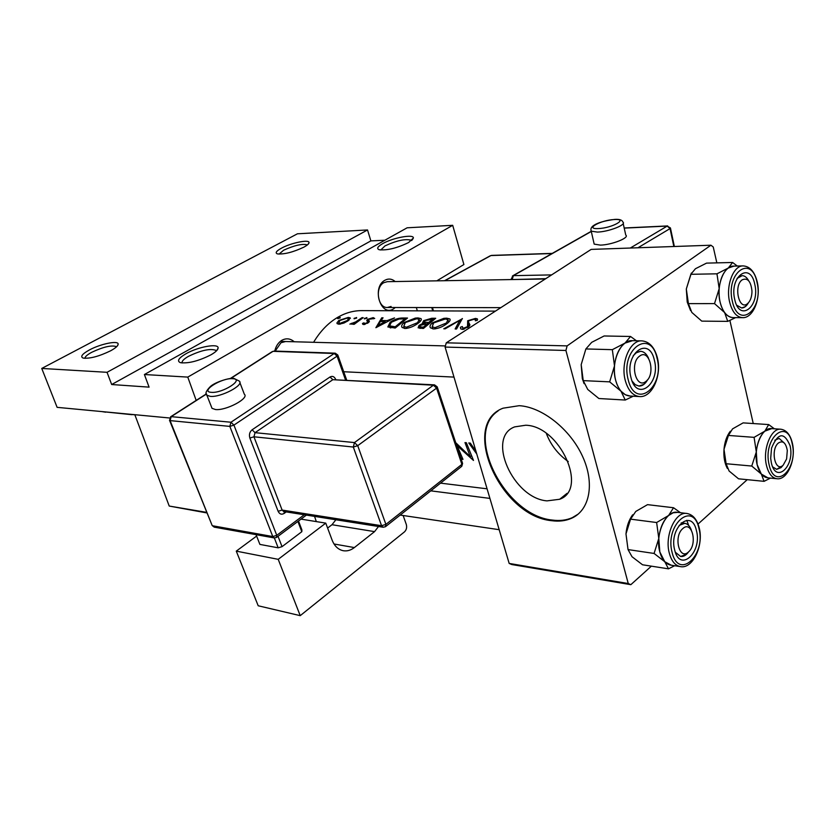 <?xml version="1.0" encoding="UTF-8"?>
<svg xmlns="http://www.w3.org/2000/svg" width="835" height="835" viewBox="0 0 835 835"><rect width="100%" height="100%" fill="white"/><g stroke="black" fill="none" stroke-linecap="round" stroke-linejoin="round"><path stroke-width="1.25" d="M210.963 354.812C198.657 361.012 188.491 363.632 180.454 362.682C176.717 361.117 178.523 358.152 185.881 353.8C197.853 346.838 218.77 343.028 218.112 348.018C217.977 349.855 215.597 352.12 210.963 354.812M216.317 351.013L215.921 350.356C210.18 348.279 201.016 350.283 188.418 356.378C183.7 359.092 181.612 361.294 182.145 362.974M110.617 350.794C99.052 356.388 89.898 358.82 83.145 358.079C80.056 356.712 82.143 353.998 89.418 349.948C100.711 343.769 118.831 340.148 118.153 344.27C117.954 345.972 115.449 348.143 110.617 350.794M116.472 346.869L116.284 346.619C111.535 344.959 103.342 346.849 91.693 352.307C87.09 354.802 84.867 356.816 85.003 358.351M408.628 242.526C397.136 248.099 387.356 250.51 379.267 249.748C376.408 248.684 377.524 246.659 382.607 243.684C392.669 237.787 413.878 233.81 413.377 237.985L408.628 242.526M411.571 240.563L411.311 240.25C405.382 238.612 396.615 240.501 385.008 245.897L380.76 250.009M303.856 247.16C293.043 252.233 284.224 254.477 277.387 253.892C274.945 252.932 276.312 251.011 281.489 248.152C291.144 242.839 309.545 239.123 309.033 242.651C308.96 243.81 307.238 245.313 303.856 247.16M307.332 244.958L307.249 244.864C302.301 243.538 294.431 245.323 283.649 250.208L279.047 254.122M547.019 500.875L559.659 499.267C588.508 489.268 559.763 425.819 525.685 425.234L514.652 426.883C486.043 437.394 513.128 498.349 547.019 500.875M551.674 520.696C559.022 521.687 565.639 520.883 571.526 518.295C589.74 510.352 595.084 483.455 582.506 456.254C570.086 429.023 542.051 406.979 519.203 405.685L503.067 408.19C459.647 424.378 500.248 516.103 551.674 520.696M498.119 410.904C463.404 433.762 504.778 515.759 552.436 520.08C559.784 521.061 566.401 520.257 572.288 517.669L578.29 514.026M274.757 351.055C275.926 346.087 278.316 342.486 281.906 340.262C286.259 337.966 290.361 338.457 294.202 341.765M285.601 341.525L280.977 342.726L275.174 351.076M395.341 307.51L393.609 308.814C380.76 317.488 371.398 287.323 384.883 280.257C388.484 278.337 391.918 278.765 395.195 281.552M387.336 281.687L383.818 282.679C374.696 287.292 377.712 308.084 387.367 307.499L391.093 306.445M313.595 342.298C320.181 331.286 328.165 322.999 337.538 317.425C345.492 312.812 353.664 310.547 362.056 310.63L495.437 311.121M340.064 317.352L337.57 318.542L340.054 317.999L340.064 317.352L340.231 317.874M348.31 317.425L338.822 320.463L336.923 322.947L337.152 323.656L339 324.23L343.989 323.03L348.425 320.567L350.178 317.843L348.31 317.425M356.503 317.498L353.988 318.699L356.514 318.145L356.503 317.498L356.67 318.041M362.046 317.644L363.204 317.655L354.197 324.304L353.028 324.283L354.322 323.166L349.865 324.116L355.647 321.913L362.046 317.644L362.233 318.25M366.795 317.582L364.269 318.793L366.815 318.239L366.795 317.582L366.962 318.135M373.203 317.634L367.724 319.304L366.763 320.296L367.671 321.986L367.191 322.634L364.749 323.625L364.029 322.811L362.473 323.448L362.703 324.199L363.674 324.564L368.423 322.613L369.352 321.517L368.402 319.889L368.955 319.283L374.706 318.438L373.203 317.634L373.569 318.813M381.752 317.811L383.056 317.822L381 320.525L387.096 320.598L394.517 317.926L375.875 327.706L381.752 317.811L382.117 318.991M403.242 317.999L407.511 318.041L395.258 328.019L387.837 326.944L390.154 322.226C394.412 319.283 398.765 317.874 403.242 317.999L403.493 318.834M417.991 317.926L415.308 318.104L404.077 322.529C401.812 324.46 401.144 326.099 402.084 327.445L405.205 328.499C410.037 328.03 414.598 326.078 418.867 322.654C421.111 320.828 421.811 319.481 420.986 318.615L417.991 317.926L418.283 318.897M431.82 318.25L435.703 318.281L423.418 328.468L418.126 327.811L419.034 325.431L423.251 323.155L422.573 322.738L423.679 320.64L431.82 318.25L432.081 319.106M446.589 318.166L443.813 318.354L432.373 322.863C430.119 324.815 429.482 326.475 430.463 327.842L433.783 328.959C438.803 328.479 443.458 326.495 447.758 322.999C449.971 321.151 450.649 319.795 449.783 318.907L446.589 318.166L446.871 319.147M462.35 318.511L456.568 328.99L455.127 328.969L459.751 320.348L445.191 328.813L443.771 328.792L462.402 318.699M475.459 318.417L467.694 320.734L467.517 326.621L463.78 328.124L462.611 327.727L462.35 326.527L460.388 327.247L460.701 328.802L462.413 329.418L468.926 326.589L469.917 324.836L468.341 321.694L469.03 320.755L474.144 319.273L475.334 319.596L475.365 320.797L477.296 320.337L477.349 318.866L475.459 318.417L476.086 320.619M475.386 449.345L474.572 449.272L470.303 443.103L468.769 442.957L476.764 453.989M460.429 456.902L461.598 459.198L462.976 459.344L457.121 445.702L473.487 460.429L466.368 442.738L464.97 442.602L470.303 456.693L455.691 442.644M367.536 229.959L107.037 372.306L41.75 368.444L297.458 233.79L367.536 229.959L370.876 240.887L111.671 384.528L107.037 372.306M417.323 310.839L416.331 307.541M651.373 566.161L630.842 584.677L511.803 564.543L509.173 563.427L628.244 583.529L565.921 350.481L445.097 347.068L446.276 342.82L567.122 345.888L565.921 350.481M509.173 563.427L445.097 347.068M716.847 262.868L713.247 246.983L710.929 245.219L567.122 345.888M710.929 245.219L591.159 249.404L446.276 342.82M753.243 423.543L729.894 320.452M747.231 479.676L698.029 524.067M628.244 583.529L630.842 584.677M207.08 512.972L169.223 506.052L134.821 414.692M169.223 506.052L206.85 512.408M316.319 521.593L314.545 516.385M144.403 374.529L407.136 227.798L452.685 225.314L187.781 377.096L144.403 374.529L149.079 387.137L111.671 384.528M169.599 417.991L57.114 407.344L41.75 368.444M436.82 280.842L463.895 264.538L452.685 225.314M196.246 400.591L187.781 377.096M568.259 461.557C558.072 454.355 550.766 444.982 546.341 433.459M384.862 240.24L370.876 240.887M218.102 348.028L216.818 350.502M458.018 445.065L457.121 445.702M462.538 458.509L461.598 459.198M471.305 455.973L470.303 456.693M338.175 318.636L337.966 317.978M337.152 323.667L336.923 322.947M339.073 321.245L338.822 320.463M340.075 323.302L338.707 322.884L339.96 320.473L347.172 318.114L348.613 318.469L347.287 320.556L340.075 323.302L340.336 324.137M347.496 321.204L347.287 320.556M354.583 318.793L354.374 318.125M354.572 323.97L354.322 323.166M351.723 324.22L351.431 323.312M352.078 324.116L351.869 323.458M355.929 322.811L355.647 321.913M364.853 318.897L364.644 318.219M362.714 324.22L362.473 323.448M364.989 324.387L364.749 323.625M367.41 323.333L367.191 322.634M367.974 322.957L367.671 321.986M366.993 321.037L366.763 320.296M368.684 322.383L367.724 319.304M369.268 321.694L368.924 320.577M381.292 321.496L381 320.525M387.273 321.162L387.096 320.598M378.098 325.452L380.363 321.485L385.165 321.538L378.098 325.452L378.318 326.151M385.352 322.143L385.165 321.538M390.425 323.103L390.154 322.226M404.965 318.855L395.226 326.777L389.569 325.859L391.375 322.247L399.13 319.012L404.965 318.855L405.173 319.555M395.519 327.748L395.226 326.777M390.843 327.904L390.373 326.37M404.359 323.448L404.077 322.529M406.353 327.247L403.764 326.339L405.319 322.54L416.728 318.751L419.243 319.367L417.594 322.644L406.353 327.247L406.697 328.405M417.844 323.448L417.594 322.644M419.921 328.385L419.034 325.431M423.46 323.844L423.251 323.155M424.577 323.656L423.679 320.64M423.335 327.195L419.807 326.746L420.329 325.42L427.196 323.604L423.335 327.195L423.648 328.218M421.978 328.437L421.591 327.174M427.468 324.512L427.196 323.604M428.449 322.55L424.305 322.028L424.952 320.65L433.104 319.116L428.449 322.55L428.71 323.427M425.433 323.604L425.067 322.393M433.323 319.857L433.104 319.116M432.666 323.855L432.373 322.863M434.931 327.685L432.175 326.725L433.668 322.884L445.326 319.012L448.009 319.669L446.433 322.988L434.931 327.685L435.275 328.865M446.683 323.834L446.433 322.988M460.189 321.872L459.751 320.348M460.899 329L460.388 327.247M464.093 329.209L463.78 328.124M467.777 327.539L467.517 326.621M468.592 326.902L468.07 325.118M469.28 326.214L467.694 320.734M688.562 551.883C697.893 544.034 691.923 519.808 682.748 528.639C673.219 536.498 679.439 561.005 688.562 551.883M679.199 525.351L684.815 523.315C687.654 523.816 689.804 526.029 691.276 529.933C689.804 526.029 687.654 523.816 684.815 523.315L679.199 525.351M686.464 554.356L680.629 556.486L675.348 552.259L680.629 556.486C683.541 556.841 686.193 555.285 688.593 551.841M584.082 383.62L582.329 378.652L581.181 364.655L585.878 348.946L612.337 349.667L614.497 365.887L609.654 381.856L620.99 391.187L625.248 400.038L633.254 396.218M625.248 400.038L598.893 398.525L587.746 389.454L583.227 380.624L581.181 364.655L585.888 348.926M654.348 360.073C660.934 383.63 636.761 402.501 630.999 377.691C624.267 353.393 649.056 335.315 654.348 360.073M632.116 381.115L635.216 384.674L638.932 386.073C642.365 386.135 645.267 384.017 647.626 379.706L643.848 384.413L638.932 386.073L635.216 384.674L632.116 381.115M641.75 340.868L632.325 340.67C620.489 339.459 610.583 362.526 615.625 380.165C618.432 389.903 623.119 395.185 629.684 396.02L629.934 396.03M585.878 348.946L591.691 342.34L604.122 335.973L630.54 336.474L624.997 343.101L612.337 349.667M636.395 340.753L630.54 336.474M583.227 380.624L609.654 381.856M630.206 396.051L625.352 394.778L620.99 391.187C616.011 384.914 613.85 376.481 614.497 365.887C615.614 355.366 619.111 347.767 624.997 343.101L632.606 340.68M648.555 358.309C646.614 353.915 643.962 351.577 640.591 351.305L636.688 352.37L633.212 355.731L635.936 352.861L640.591 351.305C643.962 351.577 646.614 353.915 648.555 358.309M778.314 443.072C770.1 449.804 775.318 473.069 783.199 465.137L786.601 458.968L787.301 450.462C785.829 442.675 782.833 440.212 778.314 443.072M781.049 467.631L776.644 469.353L772.709 466.901L776.644 469.353L782.656 465.763L781.049 467.631M774.797 440.212L779.17 438.438L784.639 443.385L779.17 438.438L774.797 440.212M690.587 310.62L687.226 302.082L686.307 288.993L690.848 274.298L716.962 273.817L719.185 288.67L714.509 303.606L724.613 312.551L727.755 321.371L735.625 317.613M727.755 321.371L701.776 321.131L691.818 312.426L688.426 303.637L686.307 288.993L691.349 273.076M754.767 284.297C760.288 306.591 739.507 322.811 734.716 299.421C729.091 276.479 750.352 260.979 754.767 284.297M736.794 305.276L741.668 307.979C744.267 307.917 746.49 306.226 748.348 302.886L745.3 306.654L741.668 307.979L736.794 305.276M743.014 265.906L733.694 266.115C723.851 265.54 716.033 285.914 720.083 302.009C722.63 311.831 726.93 317.018 732.973 317.603L733.172 317.603M690.848 274.298L695.419 268.745L706.556 263.119L732.598 262.482L728.277 268.035L716.962 273.817M737.295 266.031L732.598 262.482M688.426 303.637L714.509 303.606M733.412 317.603C730.155 317.665 727.222 315.985 724.613 312.551C720.396 306.445 718.591 298.492 719.185 288.67C720.198 278.953 723.225 272.074 728.277 268.035L733.934 266.115M748.588 280.643C746.834 277.387 744.684 275.717 742.127 275.644L737.075 278.431L738.683 276.876L742.127 275.644C744.684 275.717 746.834 277.387 748.588 280.643M742.169 279.84C733.38 285.727 739.027 310.891 747.45 303.7C750.06 301.487 751.552 297.834 751.928 292.741L751.959 290.924C750.863 281.207 747.596 277.512 742.169 279.84M767.897 477.86L761.322 474.05L757.115 464.584C759.14 472.589 762.606 477.004 767.501 477.818L776.832 478.726C771.947 477.902 768.503 473.466 766.478 465.419C762.438 449.418 771.206 427.677 780.882 429.232L771.53 428.595C761.833 427.04 753.055 448.666 757.115 464.573L756.312 451.975L751.75 466.045L761.322 474.05L764.077 481.336L770.434 478.111M771.321 462.684L770.695 458.352L771.54 448.103C778.022 432.52 784.201 431.716 790.067 445.702C795.17 466.264 775.746 484.352 771.321 462.684M764.077 481.336L738.547 478.81L729.091 471.003L726.116 463.728L751.75 466.045M726.116 463.728L723.997 449.313L728.433 435.442L754.088 437.352L756.312 451.975C757.261 442.581 760.101 435.651 764.829 431.163L754.088 437.352M728.433 435.442L732.545 428.887L743.129 422.875L768.701 424.577L764.829 431.163L771.77 428.605M774.348 428.783L768.701 424.577M727.358 468.435C724.592 463.237 723.475 456.86 723.997 449.313C724.697 441.872 726.805 435.849 730.301 431.246M645.925 381.407C655.966 374.466 649.473 348.143 639.6 356.127C629.34 363.048 636.113 389.736 645.925 381.407M671.246 565.212L664.764 561.715L668.501 568.833L642.543 564.784L632.011 556.726L628.035 549.587L654.076 553.448L664.764 561.715L659.807 551.904C661.988 559.648 665.641 564.063 670.787 565.138L670.985 565.17M674.722 550.202C668.532 527.96 691.557 507.68 696.421 530.549C702.485 552.133 680.014 573.06 674.722 550.202M628.035 549.587L625.979 533.909L630.561 519.151L656.634 522.522L658.794 538.46L654.076 553.448M630.561 519.151L635.779 511.438L647.532 504.643L673.542 507.743L668.584 515.519L656.634 522.522M680.441 512.69L673.542 507.743M668.501 568.833L674.628 565.733M625.979 533.909C626.699 526.3 628.922 519.944 632.648 514.809M688.687 525.476L686.788 520.299M686.798 513.473L677.477 512.335C665.923 509.851 654.765 534.473 659.817 551.893L658.794 538.46C659.859 528.325 663.115 520.675 668.584 515.519L673.114 512.794L677.738 512.366M211.453 406.895L212.017 408.325L215.44 409.526C225.961 410.872 249.644 398.243 244.321 394.203L239.864 382.555M236.274 551.131L278.212 559.335L300.224 615.656L258.203 605.772L236.274 551.131L256.616 536.08M301.007 519.12L325.765 523.127L278.212 559.335M298.492 520.998L301.894 529.922L301.811 531.707L297.897 521.447M278.024 536.321L282.042 546.654L301.811 531.707M282.042 546.654L278.18 547.823L274.329 537.938M256.053 534.661L259.904 544.41L278.18 547.823M325.765 523.127L332.132 540.151C334.501 546.09 338.185 549.607 343.206 550.714C347.068 551.371 350.783 550.328 354.353 547.572L374.571 531.624L331.986 524.714L327.612 528.064M403.148 515.519L406.301 524.463C407.083 527.438 406.468 529.922 404.443 531.905L300.224 615.656M378.516 526.499L374.571 531.624M331.986 524.714L335.9 519.767M593.862 242.703L594.186 244.123L600.386 245.114C611.742 244.916 629.903 237.704 625.759 235.084L623.202 223.519M359.165 320.306L358.956 319.628M394.642 328.009L394.256 326.756M428.031 324.001L427.603 322.54M469.729 325.546L469.093 323.333M629.684 396.02L639.339 396.552C632.784 395.707 628.108 390.394 625.311 380.614C620.29 362.87 630.185 339.668 642.011 340.878C649.338 341.651 654.421 347.151 657.27 357.359M657.02 358.058C650.569 327.529 619.904 349.708 628.223 379.789C635.404 410.392 665.119 387.012 657.02 358.058M732.973 317.603L742.472 317.665C736.449 317.081 732.159 311.862 729.623 301.999C725.584 285.81 733.401 265.321 743.213 265.906C750.018 266.428 754.694 271.803 757.251 282.021M757.063 282.564C751.667 253.809 725.375 272.826 732.337 301.216C738.307 330.065 763.858 309.973 757.063 282.564M769.098 464.698C774.609 491.429 798.5 469.03 792.217 443.761C787.228 417.051 762.658 438.542 769.098 464.698M699.198 527.856C703.884 545.359 692.779 569.355 680.295 566.6C675.16 565.525 671.507 561.089 669.346 553.292C664.316 535.778 675.463 511.01 686.996 513.494C692.831 514.6 696.86 519.245 699.104 527.459M672.144 552.54C678.73 580.722 706.358 554.816 698.905 528.294C692.966 500.092 664.493 525.006 672.144 552.54M101.86 411.582L105.627 412.187M134.873 414.828L128.6 414.108M212.017 408.325L206.871 395.216C204.878 393.807 206.078 390.884 210.462 386.438C215.764 381.762 230.053 377.629 233.821 378.37L239.311 381.104C244.592 385.018 220.784 397.596 210.274 396.354L206.871 395.216L206.328 393.702M211.391 392.335C222.674 393.462 245.02 378.996 232.621 378.693C221.536 377.66 199.356 391.782 211.391 392.335M345.554 380.008L337.079 356.159L233.925 425.109L276.761 535.329L304.284 514.767M286.207 511.907L284.234 513.368L284.13 511.573M249.874 438.051L253.934 436.788L282.126 510.07L381.564 525.706L353.309 447.038L253.934 436.788L255.051 432.666L354.457 442.581L433.407 385.206L332.862 379.695L255.051 432.666L252.107 429.806C249.634 431.893 248.882 434.638 249.874 438.051L278.128 511.291C279.579 514.214 281.614 514.903 284.234 513.368M252.107 429.806L329.992 377.002C332.466 375.719 334.376 376.533 335.733 379.476M334.021 543.992L354.353 547.572M274.298 537.938L276.469 537.479L276.761 535.329L272.774 536.54L274.298 537.938L214.209 527.135L212.706 525.789L272.774 536.54L229.834 426.393L170.09 420.61L212.069 525.278M206.328 394.12L171.206 416.655L230.971 422.228L334.219 353.487L273.045 351.326L230.731 378.464M385.843 526.405L461.317 466.681L461.88 464.375L436.58 388.118L357.724 445.671L385.895 524.401L461.88 464.375L462.444 462.976L437.321 387.21M434.513 384.862L433.407 385.206L436.58 388.118L437.196 386.835L434.513 384.862L332.862 379.695L329.992 377.002M357.724 445.671L354.457 442.581L353.309 447.038L357.724 445.671M385.895 524.401L381.564 525.706L383.15 527.24L385.436 526.718L385.895 524.401M383.15 527.24L283.691 511.511L282.126 510.07L278.128 511.291M335.252 353.184L334.219 353.487L337.079 356.159L337.789 354.99L335.252 353.184L274.068 351.034M233.925 425.109L230.971 422.228L229.834 426.393L233.925 425.109M206.318 393.901L170.757 416.707L169.578 420.423L170.09 420.61L171.206 416.655L170.538 416.863M272.346 351.556L230.324 378.505M214.209 527.135L212.173 525.539L169.484 420.203M594.186 244.123L591.222 231.18C590.376 228.915 591.316 226.932 594.029 225.231C598.037 222.621 604.978 220.67 614.831 219.386C619.497 219.083 622.179 219.991 622.889 222.11C627.012 224.615 608.788 231.786 597.422 232.088L591.222 231.18L590.929 229.771M614.33 219.532C600.72 220.043 584.03 229.406 598.434 228.56C612.326 228.08 628.964 218.53 614.33 219.532M673.845 246.513L670.046 228.592L637.961 247.765M545.766 278.671L512.356 279.558M591.284 231.472L513.358 275.654L551.601 274.903M630.279 248.037L667.196 226.087L624.215 228.112M432.499 307.562L433.396 310.891M552.039 253.527L490.949 255.552L444.846 280.706M490.239 255.792L444.554 280.706M591.243 231.305L512.815 275.759L511.354 279.067L512.283 279.245L513.358 275.654L512.419 275.999M511.479 279.568L511.302 278.827M667.196 226.087L670.046 228.592L670.432 227.955L667.196 226.087M567.048 493.349L559.659 499.267M572.288 517.669L571.526 518.295M440.515 483.141L487.076 488.809M215.921 350.356L216.192 351.128M308.23 244.133L309.033 242.651M412.26 239.948L413.377 237.985M117.276 346.045L118.153 344.27M350.178 317.843L350.345 318.386M338.707 322.884L339.135 324.23M348.748 318.897L349.103 320.035M364.164 323.406L364.509 324.502M368.59 320.285L369.101 321.945M369.133 320.776L369.362 321.496M389.58 325.859L390.185 327.852M420.997 318.626L421.31 319.669M403.764 326.339L404.411 328.447M419.514 320.264L419.942 321.705M419.807 326.746L420.308 328.405M424.305 322.028L424.785 323.636M449.794 318.918L450.128 320.055M432.175 326.725L432.822 328.886M448.291 320.65L448.729 322.122M477.349 318.866L477.557 319.596M462.611 327.727L463.091 329.387M684.69 523.305L681.214 522.856M489.915 498.401L430.776 490.844M499.184 529.693L400.153 515.07M639.339 396.552C652.062 398.013 662.072 375.385 657.343 357.683M742.472 317.665C753.212 318.365 761.092 298.408 757.303 282.293M500.812 307.645L387.367 307.499M545.255 278.994L387.21 281.687M776.832 478.726C787.478 480.438 796.193 459.386 792.436 443.448M792.363 443.103C790.307 434.701 786.476 430.077 780.882 429.232M281.478 341.411L445.41 345.93M343.728 371.742L453.989 377.096M680.295 566.6L670.787 565.138M131.993 414.692L101.818 411.571M461.786 466.295L462.58 463.415M337.883 355.261L346.682 380.071M306.382 515.101L276.761 537.26M431.789 307.562L432.687 310.891M491.491 255.406L552.29 253.381M667.697 225.93L624.183 227.986M670.484 228.205L674.356 246.502"/></g></svg>
